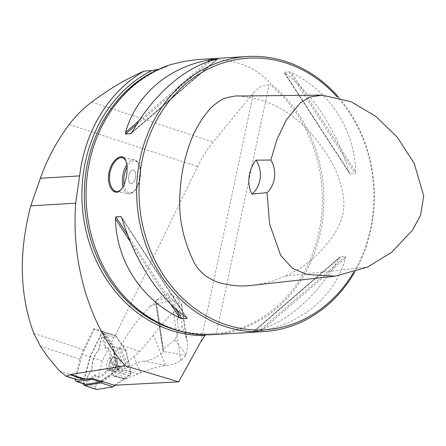 <?xml version="1.0" encoding="UTF-8"?>
<svg xmlns="http://www.w3.org/2000/svg" width="446" height="446" viewBox="0 0 446 446"><rect width="100%" height="100%" fill="white"/><g stroke="black" fill="none" stroke-linecap="round" stroke-linejoin="round"><path stroke-width="0.33" stroke-dasharray="2.23 1.67" d="M125.527 350.539L112.721 346.336L102.457 331.328L115.263 335.531L125.527 350.539L130.829 373.982L114.248 385.244M115.263 335.531L197.639 166.587A86.111 49.043 108.2 0 1 213.182 142.018L253.635 92.634C258.596 87.165 263.725 84.629 269.027 85.035L270.611 85.32L270.633 83.653C254.872 65.891 232.059 57.751 202.2 59.24M174.916 339.93L163.002 349.58L155.665 300.571L166.988 293.245L173.494 295.81L175.456 308.916C177.413 309.407 178.5 310.979 178.712 313.638L177.207 320.574L178.74 330.815L174.916 339.93L186.344 355.061A34.442 18.732 -8.5 0 1 186.038 355.585L180.747 360.569C175.702 363.501 170.757 365.146 165.912 365.503L144.025 361.193C150.308 360.407 156.691 357.541 163.169 352.602L163.749 351.526A2.754 1.5 171.5 0 0 163.749 351.509A2.754 1.5 171.5 0 0 163.699 351.325L163.002 349.58M353.589 272.355A136.058 117.354 86.5 0 0 337.243 97.027M238.359 96.018C279.391 98.7 309.156 124.991 330.358 159.813C336.267 169.564 340.532 181.288 343.158 194.986C344.267 199.39 344.067 211.175 342.071 216.845C339.958 223.669 337.215 229.634 333.848 234.747C320.228 254.359 304.021 268.13 285.234 276.068C274.686 280.891 263.653 283.974 252.124 285.317M101.443 381.04L118.023 369.784L130.829 373.982M118.023 369.784L112.721 346.336M102.457 331.328L102.156 331.947L94.407 329.404L84.4 349.932A29.28 16.675 -71.8 0 0 80.893 359.459L76.506 376.418A3.445 1.962 -71.8 0 0 77.409 379.936M168.248 65.384L166.419 66.722L158.793 69.214M205.478 334.801L207.674 334.06L216.382 333.502A136.916 118.095 86.5 0 0 318.818 232.935A136.916 118.095 86.5 0 0 270.611 85.32M166.419 66.722A136.916 118.095 86.5 0 0 86.758 179.872M89.685 228.413A136.916 118.095 86.5 0 0 212.469 333.814A136.916 118.095 86.5 0 0 216.382 333.502L269.027 85.035M213.272 334.628A137.781 118.837 86.5 0 0 319.972 234.551A137.781 118.837 86.5 0 0 270.633 83.653M355.674 171.716C354.525 129.39 330.051 91.642 291.428 72.637L289.192 71.823L283.985 72.324L349.647 173.589L350.093 173.946L355.217 173.639L355.674 171.716L291.428 72.637M350.093 173.946L284.799 73.032C312.25 92.718 336.724 130.461 349.04 172.117L349.647 173.589M261.1 330.781C302.828 323.4 334.991 295.72 345.522 258.134L345.483 256.478L340.025 256.968L253.49 331.439L261.1 330.781L345.522 258.134M340.359 256.79L338.888 258.529C317.184 296.796 285.027 324.471 254.471 331.183L253.607 331.445L340.359 256.79M354.771 271.993A137.781 118.837 86.5 0 0 338.77 97.412M121.201 189.466L123.514 186.127L125.939 179.61L126.999 173.89L127.16 166.336L125.878 160.934M128.665 177.084A6.891 3.412 100.1 0 1 133.354 170.093A6.891 3.412 100.1 0 1 135.506 177.475A6.891 3.412 100.1 0 1 130.94 183.657A6.891 3.412 100.1 0 1 128.665 177.084A6.891 3.412 -79.9 0 0 130.946 183.657A6.891 3.412 -79.9 0 0 135.629 176.666A6.891 3.412 -79.9 0 0 133.354 170.093A6.891 3.412 -79.9 0 0 128.671 177.084M100.434 381.096L117.465 369.528L112.331 346.821L102.156 331.947M112.331 346.821L113.139 347.088L102.379 331.356L89.914 356.917L83.92 380.109L75.363 377.299L81.362 354.113L89.914 356.917M94.407 329.404L93.822 328.551L102.379 331.356M101.621 381.101L118.274 369.795L113.139 347.088M117.465 369.528L118.274 369.795M93.822 328.551L81.362 354.113M75.157 379.195A4.131 2.353 108.2 0 1 75.363 377.299M84.996 384.324A4.131 2.353 108.2 0 1 83.92 380.109M175.456 308.916A11.273 9.388 158.3 0 1 178.79 314.932A11.273 9.388 158.3 0 1 177.207 320.574M178.74 330.815L182.219 326.595L186.461 338.826L187.209 341.931L187.471 346.113L186.344 355.061M155.665 300.571A103.333 10.96 -102.5 0 1 156.262 301.68L155.687 302.628L150.413 306.095L172.217 299.885L178.734 305.805C180.814 306.173 181.79 305.85 181.656 304.847L177.987 298.341L182.219 326.595M177.987 298.341L173.494 295.81M172.217 299.885L166.988 293.245M163.699 351.325L156.301 301.803L163.749 351.509M106.756 363.412A6.891 3.925 -71.8 0 0 108.69 369.857A6.891 3.925 -71.8 0 0 114.561 364.533A6.891 3.925 -71.8 0 0 112.983 356.767A6.891 3.925 -71.8 0 0 106.756 363.412M144.025 361.193A69.041 39.32 108.2 0 0 128.638 367.248L125.22 368.379A68.89 39.231 -71.8 0 0 122.962 370.119L115.525 376.14L126.168 378.888L140.707 372.823C150.709 368.691 159.083 366.255 165.828 365.508L153.363 335.37A126.759 72.191 108.2 0 1 173.494 312.105L178.734 305.805M153.363 335.37L139.609 351.543L121.295 367.108L109.95 362.643L117.337 349.313L120.281 347.049L121.457 344.936A129.017 73.479 -71.8 0 1 150.413 306.095M128.638 367.248L120.281 347.049M108.924 367.482A6.891 3.925 108.2 0 1 109.064 364.165A6.891 3.925 108.2 0 1 115.291 357.525A6.891 3.925 108.2 0 1 115.508 357.608A6.891 3.925 108.2 0 1 116.869 365.291A6.891 3.925 108.2 0 1 111.221 370.676A6.891 3.925 108.2 0 1 110.993 370.615A6.891 3.925 108.2 0 1 108.924 367.482M122.226 377.974L113.641 375.755L109.549 365.865L118.708 369.466L122.226 377.974L124.183 379.016L125.666 379.055L120.883 367.493L121.295 367.108M109.95 362.643L109.549 365.865M113.641 375.755L114.382 376.485L115.525 376.14M125.22 368.379L117.337 349.313M120.219 361.834A6.545 3.73 -71.8 0 0 118.469 358.941A6.545 3.73 -71.8 0 0 113.931 361.305A6.545 3.73 -71.8 0 0 112.208 368.318A6.545 3.73 -71.8 0 0 114.393 371.356A6.545 3.73 -71.8 0 0 118.703 368.535A6.545 3.73 -71.8 0 0 120.219 361.834M119.143 348.226L127.249 367.833M134.006 356.622L140.707 372.823M126.168 378.888L125.666 379.055M120.883 367.493L118.708 369.466M83.413 383.805A2.754 1.567 108.2 0 1 83.558 382.646L90.198 356.962L101.655 333.469A2.754 1.567 108.2 0 1 103.756 331.941A2.754 1.567 108.2 0 1 104.286 332.354L114.176 346.815L118.892 367.688A2.754 1.567 108.2 0 1 117.437 371.641L102.898 381.52M104.069 337.505L105.83 347.334A15.465 8.809 108.2 0 1 111.205 360.323L116.01 366.378A2.202 1.254 108.2 0 1 116.094 368.725A2.202 1.254 108.2 0 1 114.555 370.331L107.308 370.91A15.465 8.809 108.2 0 1 95.282 376L87.829 381.648A2.202 1.254 108.2 0 1 86.279 381.018A2.202 1.254 108.2 0 1 86.652 378.81L92.138 368.396A15.465 8.809 108.2 0 1 98.789 350.316L101.443 338.62A2.202 1.254 108.2 0 1 102.402 336.881A2.202 1.254 108.2 0 1 104.069 337.505L102.92 337.728L104.743 347.886L105.83 347.334M104.743 347.886A14.64 8.335 108.2 0 1 110 360.597L114.968 366.852A1.377 0.786 108.2 0 1 115.018 368.318A1.377 0.786 108.2 0 1 114.059 369.321L106.566 369.924A14.64 8.335 108.2 0 1 94.803 374.902L87.098 380.733A1.377 0.786 108.2 0 1 86.128 380.343A1.377 0.786 108.2 0 1 86.362 378.961L92.138 368.396M92.032 368.201A14.64 8.335 108.2 0 1 98.538 350.511L98.789 350.316M94.803 374.902L95.282 376M106.566 369.924L107.308 370.91M110 360.597L111.205 360.323M98.538 350.511L101.281 338.425A1.377 0.786 108.2 0 1 101.878 337.338A1.377 0.786 108.2 0 1 102.92 337.728M96.436 389.447A2.754 1.567 108.2 0 1 95.717 386.637L102.357 360.953L113.814 337.46A2.754 1.567 108.2 0 1 115.921 335.933A2.754 1.567 108.2 0 1 116.445 336.345L126.335 350.801L131.052 371.674A2.754 1.567 108.2 0 1 129.596 375.632L115.547 385.171M102.357 360.953L90.198 356.962M126.335 350.801L114.176 346.815M200.884 341.58L253.635 92.634M69.214 124.451L197.639 166.587M33.757 333.313L84.4 349.932M40.363 346.163L80.893 359.459M59.296 370.771L76.506 376.418M91.642 102.14L213.182 142.018M176.46 330.185A136.916 118.095 86.5 0 0 207.674 334.06M122.042 218.401L186.289 317.48M121.909 217.977L186.562 317.68M127.751 235.193L175.245 308.442M130.5 242.066L170.734 304.116M132.194 131.983L216.617 59.335M131.498 133.064L217.386 59.151M136.66 124.523L210.518 60.963M139.068 120.766L207.345 62.011M289.192 71.823L355.217 173.639M284.799 73.032L349.04 172.117M345.483 256.478L258.73 331.138M338.888 258.529L254.471 331.183M285.234 276.068L367.387 267.16M126.787 164.641A17.221 8.535 100.1 0 1 134.279 159.763A17.221 8.535 100.1 0 1 139.96 176.192A17.221 8.535 100.1 0 1 128.247 193.675A17.221 8.535 100.1 0 1 122.973 186.829M124.021 184.655A16.19 8.022 -79.9 0 0 132.25 192.298A16.19 8.022 -79.9 0 0 140.323 176.382A16.19 8.022 -79.9 0 0 136.671 161.653A16.19 8.022 -79.9 0 0 127.015 167.111M170.177 297.136L156.278 300.214M186.038 355.585L163.749 351.526M181.215 303.765L186.461 338.826M139.609 351.543L121.457 344.936M155.687 302.628L163.169 352.602M173.494 312.105L180.747 360.569M138.332 373.787L122.962 370.119M86.362 378.961L86.652 378.81M87.098 380.733L87.829 381.648M114.059 369.321L114.555 370.331M114.968 366.852L116.01 366.378M113.814 337.46L101.655 333.469M95.717 386.637L83.558 382.646M129.596 375.632L117.437 371.641M131.052 371.674L118.892 367.688M116.445 336.345L104.286 332.354M212.469 333.814L211.989 333.848M121.435 216.923L187.097 318.193M217.592 59.084L131.063 133.549M116.194 191.529L128.247 193.675C129.491 194.121 131.252 193.542 133.521 191.931C137.195 188.535 139.509 183.339 140.468 176.343C141.008 171.403 140.523 167.278 139.018 163.961L138.031 162.299L134.279 159.763L122.226 157.616M120.994 189.706L121.446 189.199M125.755 160.627L126.023 161.279M178.79 314.932L178.712 313.638M181.656 304.847L187.209 341.931M108.69 369.857L110.993 370.615M112.983 356.767L115.291 357.525M118.469 358.941L115.508 357.608M114.393 371.356L111.221 370.676M124.183 379.016L114.405 376.491M86.128 380.343L86.279 381.018M101.878 337.338L102.402 336.881M103.756 331.941L115.921 335.933"/><path stroke-width="0.67" d="M125.17 365.787L70.713 374.456L66.253 376.262L59.296 370.771L48.029 357.218L40.363 346.163L33.757 333.313C19.579 294.867 18.576 252.391 30.746 205.879L40.402 178.272C47.192 158.993 56.798 141.053 69.214 124.451C75.814 115.804 83.291 108.372 91.642 102.14C108.579 89.367 126.023 79.031 143.969 71.126A141.226 121.808 86.5 0 0 79.65 175.902L75.675 203.17C71.198 264.383 89.997 326.349 125.17 365.787L178.629 381.854L114.248 385.244L92.684 378.554L84.511 378.983A29.28 16.675 108.2 0 0 83.285 379.111L77.978 379.975A3.445 1.962 -71.8 0 1 77.409 379.936L66.248 376.273M178.629 381.854L200.884 341.58L205.478 334.801M337.243 97.027A136.058 117.354 86.5 0 0 217.436 64.932A136.058 117.354 86.5 0 0 140.061 173.31A136.058 117.354 86.5 0 0 214.448 320.122A136.058 117.354 86.5 0 0 353.589 272.355M335.236 276.146L252.124 285.317C242.167 286.644 231.742 285.903 220.848 283.099C216.21 281.995 211.226 279.653 205.896 276.085C200.906 272.294 196.954 267.751 194.038 262.454C182.648 238.738 178.01 215.279 180.123 192.081C180.942 174.693 184.421 157.906 190.548 141.722C194.467 130.94 200.31 120.738 208.087 111.115C210.902 107.386 215.362 103.645 221.467 99.898C222.593 98.321 236.436 95.26 238.359 96.018L321.967 95.132L310.009 97.1L300.537 102.686L286.471 119.723L276.999 139.319L270.861 160.036A24.112 20.795 -93.5 0 1 267.031 192.65L269.629 224.126L280.673 255.419L292.537 268.414L307.06 274.552L335.236 276.146L367.387 267.16L391.638 252.313L412.472 230.231L420.584 215.189L423.7 195.883L414.167 163.247L397.174 137.106L375.872 116.451L350.957 101.638L321.967 95.132M176.46 330.185A136.916 118.095 86.5 0 1 84.679 205.528A136.916 118.095 86.5 0 1 158.793 69.214L151.646 70.607L143.969 71.126M338.77 97.412A137.781 118.837 86.5 0 0 247.257 56.519L202.2 59.24C191.317 59.909 180 61.955 168.248 65.384A137.781 118.837 86.5 0 0 87.148 176.153A137.781 118.837 86.5 0 0 86.769 179.716A137.781 118.837 86.5 0 0 89.718 228.564A137.781 118.837 86.5 0 0 213.272 334.628L263.842 331.579A137.781 118.837 86.5 0 0 354.771 271.993M86.769 179.716L86.758 179.872A136.916 118.095 86.5 0 0 89.685 228.413L89.718 228.564M122.042 218.401C134.363 260.051 158.837 297.8 186.289 317.48L187.019 318.388L181.896 318.695L179.66 317.881C141.036 298.87 116.557 261.127 115.414 218.802L115.871 216.879L120.994 216.566L122.042 218.401M187.097 318.193L186.562 317.68M217.386 59.151L216.617 59.335C186.06 66.041 153.898 93.721 132.194 131.983L130.728 133.728L125.605 134.034L125.566 132.384C136.097 94.792 168.259 67.117 209.988 59.736L217.592 59.084M131.063 133.549L131.498 133.064M126.759 173.762L126.759 173.762C125.928 180.636 124.005 185.954 120.994 189.706C115.397 196.887 106.901 187.811 108.662 174.854C110.145 160.359 122.717 151.144 125.755 160.627C127.049 164.028 127.383 168.41 126.759 173.762M247.257 56.519A137.781 118.837 86.5 0 0 137.719 173.104A137.781 118.837 86.5 0 0 263.842 331.579M252.051 194.066A24.112 20.795 86.5 0 0 256.037 160.153C248.271 169.374 246.515 185.146 252.051 194.066L267.031 192.65M270.861 160.036L256.037 160.153M125.878 160.934C122.527 156.223 124.757 159.166 122.226 157.616C121.429 156.73 115.837 159.885 117.253 159.3L116.038 160.393C115.352 160.744 112.32 164.964 111.154 168.432L110.168 171.716C109.532 173.254 109.354 176.482 109.632 181.41L111.182 186.868C113.474 190.197 114.516 191.49 114.31 190.76L116.194 191.529C116.964 191.975 118.43 191.485 120.587 190.057L121.201 189.466M30.746 205.879L75.675 203.17M75.157 379.195A4.131 2.353 108.2 0 0 76.444 381.52A4.131 2.353 108.2 0 0 77.13 381.564L91.737 379.2L92.684 378.554M91.737 379.2L100.289 382.005L101.621 381.101M77.13 381.564L85.682 384.374L100.289 382.005M85.682 384.374A4.131 2.353 108.2 0 1 84.996 384.324L76.444 381.52M102.898 381.52L100.907 382.869L84.734 385.489A2.754 1.567 108.2 0 1 84.277 385.455A2.754 1.567 108.2 0 1 83.413 383.805M115.547 385.171L113.067 386.855L96.894 389.481A2.754 1.567 108.2 0 1 96.436 389.447L84.277 385.455M113.067 386.855L100.907 382.869M69.883 374.718L83.285 379.111M66.839 376.318L77.978 379.975M70.713 374.456L84.511 378.983M151.646 70.607A138.293 119.283 86.5 0 0 85.035 226.289A138.293 119.283 86.5 0 0 204.742 335.548M120.994 216.566L121.909 217.977M115.871 216.879L127.751 235.193M175.245 308.442L181.896 318.695M115.414 218.802L130.5 242.066M170.734 304.116L179.66 317.881M125.605 134.034L136.66 124.523M210.518 60.963L212.357 59.379M125.566 132.384L139.068 120.766M207.345 62.011L209.988 59.736M122.973 186.829A17.221 8.535 100.1 0 1 126.787 164.641M127.015 167.111A16.19 8.022 -79.9 0 0 124.021 184.655M40.402 178.272L79.65 175.902M96.894 389.481L84.734 385.489"/></g></svg>
